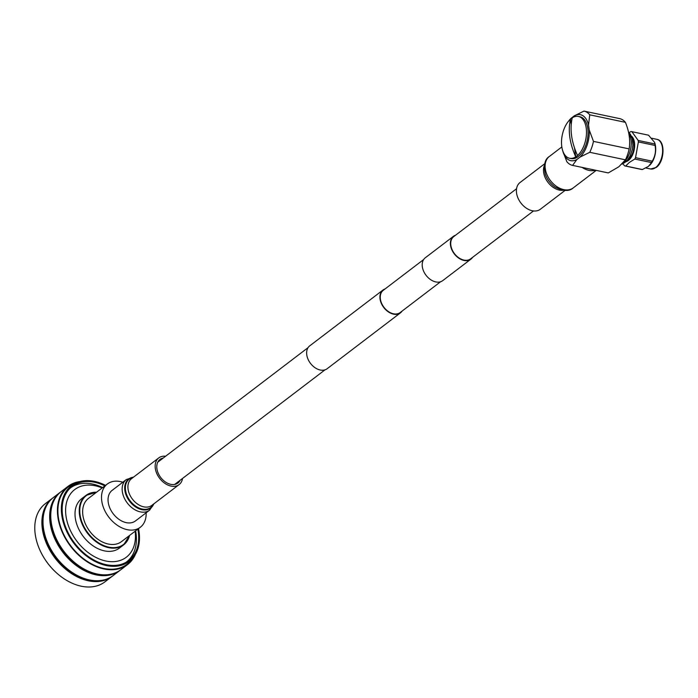 <?xml version="1.0" encoding="UTF-8"?>
<svg xmlns="http://www.w3.org/2000/svg" width="698" height="698" viewBox="0 0 698 698"><rect width="100%" height="100%" fill="white"/><g stroke="black" fill="none" stroke-linecap="round" stroke-linejoin="round"><path stroke-width="1.05" d="M533.49 210.936L470.635 258.845A13.969 9.72 -127.3 0 1 463.908 260.084A13.969 9.72 -127.3 0 1 452.068 249.596A13.969 9.72 -127.3 0 1 453.709 236.631L516.555 188.722M472.52 257.414A14.37 9.999 -127.3 0 1 470.888 259.167A14.37 9.999 -127.3 0 1 463.961 260.441A14.37 9.999 -127.3 0 1 451.772 249.648A14.37 9.999 -127.3 0 1 453.456 236.308A14.37 9.999 -127.3 0 1 455.585 235.2M470.888 259.167L442.698 280.648A14.37 9.999 -127.3 0 1 435.77 281.922A14.37 9.999 -127.3 0 1 423.59 271.129A14.37 9.999 -127.3 0 1 425.274 257.789L453.456 236.308M440.578 281.756L400.181 312.547A13.969 9.72 -127.3 0 1 393.445 313.786A13.969 9.72 -127.3 0 1 381.605 303.298A13.969 9.72 -127.3 0 1 383.246 290.333L423.642 259.543M402.057 311.116A14.37 9.999 -127.3 0 1 400.425 312.879L327.144 368.727A14.37 9.999 -127.3 0 1 320.216 370.001A14.37 9.999 -127.3 0 1 308.027 359.208A14.37 9.999 -127.3 0 1 309.72 345.868L383.001 290.01A14.37 9.999 -127.3 0 1 385.13 288.902M400.425 312.879A14.37 9.999 -127.3 0 1 393.498 314.144A14.37 9.999 -127.3 0 1 381.309 303.351A14.37 9.999 -127.3 0 1 383.001 290.01M54.348 499.82A48.572 33.801 52.7 0 0 78.918 566.898A48.572 33.801 52.7 0 0 111.017 574.166M80.017 481.533A49.157 34.211 52.7 0 0 67.959 486.41L61.302 491.488A49.157 34.211 52.7 0 0 79.895 566.479A49.157 34.211 52.7 0 0 120.894 569.673L127.551 564.595A49.157 34.211 52.7 0 0 135.456 554.264M67.959 486.41A49.157 34.211 52.7 0 0 86.552 561.401A49.157 34.211 52.7 0 0 127.551 564.595M105.555 485.363A47.604 33.129 52.7 0 0 77.478 482.344L74.346 483.531A48.572 33.801 52.7 0 0 58.484 518.099A48.572 33.801 52.7 0 0 86.683 560.974A48.572 33.801 52.7 0 0 132.027 559.203L133.999 556.498A47.604 33.129 52.7 0 0 138.527 528.63M77.478 482.344A47.604 33.129 52.7 0 0 61.93 516.223A47.604 33.129 52.7 0 0 89.571 558.234A47.604 33.129 52.7 0 0 133.999 556.498M104.892 485.86A46.626 32.448 52.7 0 0 72.156 486.393A46.626 32.448 52.7 0 0 89.789 557.528A46.626 32.448 52.7 0 0 128.685 560.555A46.626 32.448 52.7 0 0 137.872 529.128M60.752 491.916A49.157 34.211 52.7 0 0 60.194 492.334A49.157 34.211 52.7 0 0 78.787 567.326A49.157 34.211 52.7 0 0 119.786 570.519A49.157 34.211 52.7 0 0 120.335 570.083M60.194 492.334L53.537 497.404A49.157 34.211 52.7 0 0 72.13 572.395A49.157 34.211 52.7 0 0 113.128 575.588L119.786 570.519M46.583 505.736A48.572 33.801 52.7 0 0 71.152 572.814A48.572 33.801 52.7 0 0 103.252 580.09M52.987 497.84A49.157 34.211 52.7 0 0 52.429 498.25A49.157 34.211 52.7 0 0 71.022 573.241A49.157 34.211 52.7 0 0 112.02 576.435A49.157 34.211 52.7 0 0 112.57 576.007M52.429 498.25L45.326 503.668A49.157 34.211 52.7 0 0 41.4 553.209A49.157 34.211 52.7 0 0 56.11 572.5A49.157 34.211 52.7 0 0 63.919 578.659A49.157 34.211 52.7 0 0 104.918 581.853L112.02 576.435M56.11 572.5L55.901 572.299A47.988 33.399 -127.3 0 1 41.54 553.462L41.4 553.209M146.135 512.821A27.196 18.925 -127.3 0 1 140.315 527.26A27.196 18.925 -127.3 0 1 127.211 529.669A27.196 18.925 -127.3 0 1 104.142 509.243A27.196 18.925 -127.3 0 1 107.344 484.002A27.196 18.925 -127.3 0 1 120.449 481.594A27.196 18.925 -127.3 0 1 122.813 482.222M140.315 527.26L121.452 541.639A27.196 18.925 -127.3 0 1 108.347 544.047A27.196 18.925 -127.3 0 1 85.278 523.622A27.196 18.925 -127.3 0 1 88.48 498.381L107.344 484.002M129.558 535.462A31.087 21.629 -127.3 0 1 123.59 544.902L119.375 548.113A31.087 21.629 -127.3 0 1 104.386 550.87A31.087 21.629 -127.3 0 1 78.028 527.522A31.087 21.629 -127.3 0 1 81.683 498.669L85.898 495.458A31.087 21.629 -127.3 0 1 96.586 492.195M102.144 487.954A42.552 29.613 52.7 0 0 95.242 485.782A42.552 29.613 52.7 0 0 66.005 516.11A42.552 29.613 52.7 0 0 105.817 561A42.552 29.613 52.7 0 0 135.124 531.222M69.905 488.347A46.434 32.317 -127.3 0 1 70.158 488.155A46.434 32.317 -127.3 0 1 92.537 484.046A46.434 32.317 -127.3 0 1 102.65 487.579M135.621 530.838A46.434 32.317 -127.3 0 1 126.46 562.012A46.434 32.317 -127.3 0 1 126.198 562.204L126.46 562.012M631.385 136.171A13.489 7.538 101.9 0 1 633.74 139.757A13.489 7.538 101.9 0 1 629.631 159.257A13.489 7.538 101.9 0 1 628.392 160.374A13.489 7.538 101.9 0 1 626.027 161.587M626.603 161.029A12.782 7.146 -78.1 0 0 628.872 159.877A12.782 7.146 -78.1 0 0 629.84 159.031M627.319 160.252A12.625 7.059 -78.1 0 0 628.287 159.624A12.625 7.059 -78.1 0 0 633.775 149.093A12.625 7.059 -78.1 0 0 632.03 137.916M627.615 159.886A12.433 6.945 -78.1 0 0 628.261 159.449A12.433 6.945 -78.1 0 0 632.161 138.37M584.043 111.113L619.65 118.616A27.737 15.504 101.9 0 1 619.684 118.625A27.737 15.504 101.9 0 1 625.408 122.333C629.238 131.704 630.477 140.56 629.142 148.901A27.737 15.504 101.9 0 1 625.443 159.833L618.821 166.787L608.272 172.921L572.596 165.391A27.737 15.504 101.9 0 1 572.561 165.391A27.737 15.504 101.9 0 1 566.837 161.683L562.867 151.37M571.165 124.174L570.467 119.175A21.368 11.945 -78.1 0 0 561.515 141.659A21.368 11.945 -78.1 0 0 569.594 158.254L571.165 158.586A21.368 11.945 -78.1 0 0 578.232 156.561A21.368 11.945 -78.1 0 0 588.03 134.112A21.368 11.945 -78.1 0 0 579.986 116.767L578.406 116.426A21.368 11.945 -78.1 0 0 572.238 117.822A21.368 11.945 -78.1 0 0 571.348 118.451A21.368 11.945 -78.1 0 0 570.467 119.175C567.875 130.796 569.638 143.352 575.763 156.858L574.559 148.299M569.594 158.254A21.368 11.945 -78.1 0 0 575.763 156.858A21.368 11.945 -78.1 0 0 576.653 156.23A21.368 11.945 -78.1 0 0 577.534 155.506A21.368 11.945 -78.1 0 0 586.486 133.021A21.368 11.945 -78.1 0 0 578.406 116.426M625.862 161.735A13.602 7.599 -78.1 0 0 628.409 160.479A13.602 7.599 -78.1 0 0 634.508 147.871A13.602 7.599 -78.1 0 0 631.297 135.97M622.729 163.768L624.727 165.906A17.485 9.772 -78.1 0 0 625.661 166.019L629.439 162.364L634.805 159.048A17.485 9.772 -78.1 0 0 635.529 157.669L638.382 141.93A17.485 9.772 -78.1 0 0 638.173 140.446L631.882 131.678A17.485 9.772 -78.1 0 0 630.948 131.564L629.038 132.611M650.108 164.815A15.112 8.446 -78.1 0 0 650.335 164.571A15.112 8.446 -78.1 0 0 654.829 143.256L654.855 143.963A17.485 9.772 101.9 0 1 655.064 145.446C656.12 151.1 655.169 156.343 652.211 161.194A17.485 9.772 101.9 0 1 651.487 162.564L648.442 166.377L642.343 169.535A17.485 9.772 101.9 0 1 641.41 169.431L624.727 165.906M631.882 131.678L648.555 135.194L654.541 142.357M649.62 165.347A15.155 8.472 -78.1 0 0 654.794 143.055A15.155 8.472 -78.1 0 0 654.55 142.392M642.343 169.535L625.661 166.019M651.487 162.564L634.805 159.048M652.211 161.194L635.529 157.669M655.064 145.446L638.382 141.93M654.855 143.963L638.173 140.446M577.534 155.506C571.418 142.052 569.655 129.488 572.238 117.822M574.288 115.842L583.973 111.095A27.737 15.504 101.9 0 1 584.008 111.104A27.737 15.504 101.9 0 1 589.731 114.812L588.545 125.038A23.479 13.122 -78.1 0 0 574.288 115.842L571.077 118.294A23.479 13.122 -78.1 0 0 568.949 120.702M568.285 121.496L571.077 118.294M589.243 130.011L593.466 141.38A27.737 15.504 101.9 0 1 589.766 152.304L580.073 157.059A23.479 13.122 -78.1 0 0 589.243 130.011L588.545 125.038M562.658 150.524A23.479 13.122 -78.1 0 0 576.871 159.502L572.596 165.391L608.237 172.912A27.737 15.504 101.9 0 1 608.202 172.903M576.871 159.502L580.073 157.059M629.142 148.901L593.466 141.38M589.766 152.304L625.443 159.833M589.731 114.812L625.408 122.333M633.845 140.054A12.782 7.146 -78.1 0 0 631.69 136.913M163.175 458.08A14.806 10.304 52.7 0 0 159.947 459.485A14.806 10.304 52.7 0 0 157.259 470.487A14.806 10.304 52.7 0 0 166.185 482.475A14.806 10.304 52.7 0 0 177.903 483.033A14.806 10.304 52.7 0 0 180.11 480.294M165.609 456.23A16.778 11.674 52.7 0 0 158.751 457.914A16.778 11.674 52.7 0 0 155.706 470.382A16.778 11.674 52.7 0 0 165.819 483.967A16.778 11.674 52.7 0 0 179.098 484.604A16.778 11.674 52.7 0 0 182.536 478.444M108.679 504.628A19.239 13.384 52.7 0 0 120.265 520.202A19.239 13.384 52.7 0 0 135.491 520.926L149.599 510.177A19.239 13.384 -127.3 0 1 134.382 509.453A19.239 13.384 -127.3 0 1 122.787 493.87A19.239 13.384 -127.3 0 1 126.277 479.578L112.169 490.336A19.239 13.384 52.7 0 0 108.679 504.628M565.022 190.441L540.339 209.252A16.778 11.674 -127.3 0 1 518.745 199.637A16.778 11.674 -127.3 0 1 520.001 182.562L544.684 163.751M595.438 170.207A19.736 13.733 -127.3 0 1 582.097 167.398M96.35 492.378A30.695 21.359 52.7 0 0 80.558 517.454A30.695 21.359 52.7 0 0 108.783 547.145A30.695 21.359 52.7 0 0 129.331 535.636M129.61 535.418L123.59 544.902A31.087 21.629 -127.3 0 1 108.609 547.651A31.087 21.629 -127.3 0 1 82.251 524.311A31.087 21.629 -127.3 0 1 85.898 495.458L96.638 492.16M623.218 162.713A17.485 9.772 -78.1 0 0 628.732 133.126M655.649 167.555A15.155 8.472 -78.1 0 0 661.713 144.512A15.155 8.472 -78.1 0 0 656.897 139.338C665.56 140.377 664.688 161.683 656.216 167.45L650.641 168.995A15.155 8.472 -78.1 0 0 655.649 167.555M153.42 504.174A17.79 12.381 -127.3 0 1 139.129 508.065A17.79 12.381 -127.3 0 1 125.963 492.395A17.79 12.381 -127.3 0 1 133.082 477.484M158.751 457.914L131.512 478.68A16.778 11.674 52.7 0 0 128.467 491.148A16.778 11.674 52.7 0 0 138.579 504.733A16.778 11.674 52.7 0 0 151.859 505.361L179.098 484.604M133.414 477.223A18.227 12.686 52.7 0 0 125.3 492.622A18.227 12.686 52.7 0 0 139.251 508.868A18.227 12.686 52.7 0 0 153.761 503.912M545.26 174.003A18.078 12.581 52.7 0 0 545.278 174.081A18.078 12.581 52.7 0 0 546.857 177.824A18.078 12.581 52.7 0 0 555.215 187.125A18.078 12.581 52.7 0 0 555.294 187.169M563.19 190.284A16.778 11.674 -127.3 0 1 545.836 178.993A16.778 11.674 -127.3 0 1 544.344 165.557M555.215 187.125L555.364 187.212A18.436 12.834 -127.3 0 1 546.839 177.737A18.436 12.834 -127.3 0 1 545.225 173.924C543.489 164.972 544.859 159.161 549.335 156.483A19.736 13.733 52.7 0 0 547.86 176.568A19.736 13.733 52.7 0 0 573.267 187.875L596.223 170.382M157.739 462.224L308.088 347.621M174.674 484.438L325.015 369.835M628.514 132.123L630.381 134.304L632.222 138.597L632.85 145.158L632.292 149.555L630.154 155.881L627.677 159.816L625.085 162.372L621.944 164.074M650.335 164.571L649.934 165.016M645.859 167.982L650.641 168.995M651.897 138.283L656.897 139.338M584.008 111.104L619.684 118.625M153.961 503.755L149.599 510.177M133.623 477.074L126.277 479.578M561.838 146.946L549.335 156.483M555.364 187.212C563.53 191.261 569.498 191.488 573.267 187.875"/></g></svg>
